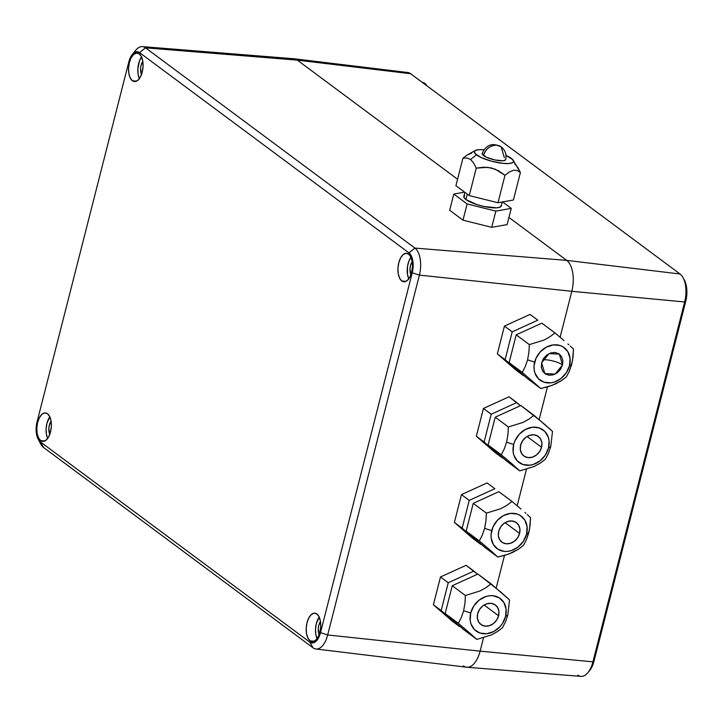 <?xml version="1.0" encoding="UTF-8"?>
<svg xmlns="http://www.w3.org/2000/svg" width="723" height="723" viewBox="0 0 723 723"><rect width="100%" height="100%" fill="white"/><g stroke="black" fill="none" stroke-linecap="round" stroke-linejoin="round"><path stroke-width="1.08" d="M589.344 670.917L591.604 667.564L594.017 661.147L592.932 661.825A21.988 11.035 95.7 0 1 587.754 672.797L589.489 670.745A19.241 9.652 -84.3 0 0 594.017 661.147L685.747 301.292A19.241 9.652 -84.3 0 0 684.32 279.973L683.027 277.614A21.988 11.035 95.7 0 1 684.654 301.97L685.747 301.292L684.654 301.97L592.932 661.825L594.017 661.147L685.747 301.292L686.85 293.89L686.47 286.633L684.256 279.846M410.637 73.728L680.036 273.99L410.637 73.728L297.316 60.126L410.637 73.728A21.988 11.035 -84.3 0 0 407.682 72.508L294.053 58.771A24.302 12.192 95.7 0 1 297.316 60.126L145.531 47.835L414.93 248.088L566.715 260.379A24.302 12.192 95.7 0 1 571.821 291.306L684.654 301.97L571.821 291.306A24.302 12.192 -84.3 0 0 566.715 260.379L508.956 217.451L566.715 260.379L680.036 273.99L566.715 260.379L414.93 248.088A21.238 10.655 95.7 0 1 419.394 275.111L327.673 634.975L480.099 651.161L327.673 634.975A21.238 10.655 95.7 0 1 315.897 648.992L466.624 667.212A24.302 12.192 -84.3 0 0 480.099 651.161L483.515 637.776L480.099 651.161L592.932 661.825L480.099 651.161A24.302 12.192 95.7 0 1 466.868 667.239L580.958 676.376A21.988 11.035 -84.3 0 0 592.932 661.825L684.654 301.97A21.988 11.035 -84.3 0 0 680.036 273.99A21.988 11.035 95.7 0 1 683.027 277.614M587.754 672.797A21.988 11.035 95.7 0 1 577.785 675.119M466.868 667.239A24.302 12.192 95.7 0 1 463.362 665.856M571.821 291.306L560.108 337.261L571.821 291.306L419.394 275.111L571.821 291.306M547.465 386.886L539.123 419.62L547.465 386.886M526.471 469.254L517.153 505.784L526.471 469.254M504.509 555.418L496.159 588.142L504.509 555.418M297.316 60.126L457.578 179.25L297.316 60.126A24.302 12.192 -84.3 0 0 293.809 58.744L142.467 46.624A21.238 10.655 95.7 0 1 145.531 47.835L297.316 60.126M40.651 440.587A14.306 7.176 95.7 0 1 37.216 424.374A14.306 7.176 95.7 0 1 45.513 412.914A14.306 7.176 95.7 0 1 47.501 413.728A14.306 7.176 95.7 0 1 50.935 429.932A14.306 7.176 95.7 0 1 42.648 441.392A14.306 7.176 95.7 0 1 40.651 440.587L44.763 441.003L40.651 440.587L43.38 441.392L46.209 440.036L48.712 436.71L50.511 431.938L51.333 426.434L51.044 421.039L49.706 416.575L47.501 413.728L44.781 412.914L41.952 414.279L39.449 417.596L37.65 422.377L36.828 427.88L37.108 433.276L38.455 437.74L40.651 440.587M49.815 416.81A14.306 7.176 -84.3 0 0 47.637 438.436M49.742 434.396A8.911 4.474 95.7 0 1 51.071 421.184L49.372 425.115L48.857 428.54L49.869 434.677M132.381 80.732A14.306 7.176 95.7 0 1 128.947 64.519A14.306 7.176 95.7 0 1 137.234 53.059A14.306 7.176 95.7 0 1 139.232 53.873A14.306 7.176 95.7 0 1 142.666 70.077A14.306 7.176 95.7 0 1 134.379 81.536A14.306 7.176 95.7 0 1 132.381 80.732L136.493 81.148L132.381 80.732L135.102 81.536L137.93 80.181L140.434 76.855L142.241 72.083L143.055 66.579L142.774 61.184L141.428 56.719L139.232 53.873L136.502 53.059L133.683 54.424L131.17 57.741L129.372 62.521L128.549 68.025L128.839 73.421L130.185 77.876L132.381 80.732M141.536 56.954A14.306 7.176 -84.3 0 0 139.367 78.581M141.473 74.541A8.911 4.474 95.7 0 1 142.802 61.328L141.093 65.26L140.587 68.685L141.6 74.821M401.78 280.985A14.306 7.176 95.7 0 1 398.346 264.772A14.306 7.176 95.7 0 1 406.633 253.312A14.306 7.176 95.7 0 1 408.622 254.125A14.306 7.176 95.7 0 1 412.065 270.33A14.306 7.176 95.7 0 1 403.768 281.789A14.306 7.176 95.7 0 1 401.78 280.985L405.883 281.401L401.78 280.985L404.5 281.789L407.329 280.434L409.833 277.108L411.631 272.336L412.453 266.832L412.173 261.437L410.827 256.972L408.622 254.125L405.901 253.312L403.073 254.677L400.569 257.994L398.771 262.774L397.948 268.278L398.237 273.674L399.575 278.129L401.78 280.985M410.935 257.207A14.306 7.176 -84.3 0 0 408.766 278.834M410.872 274.794A8.911 4.474 95.7 0 1 412.191 261.581L410.492 265.513L409.986 268.938L410.998 275.074M310.05 640.84A14.306 7.176 95.7 0 1 306.615 624.627A14.306 7.176 95.7 0 1 314.903 613.167A14.306 7.176 95.7 0 1 316.9 613.981A14.306 7.176 95.7 0 1 320.334 630.185A14.306 7.176 95.7 0 1 312.047 641.644A14.306 7.176 95.7 0 1 310.05 640.84L314.162 641.256L310.05 640.84L312.779 641.644L315.599 640.289L318.111 636.963L319.909 632.191L320.732 626.687L320.443 621.292L319.096 616.827L316.9 613.981L314.18 613.167L311.351 614.532L308.848 617.849L307.04 622.63L306.227 628.133L306.507 633.529L307.853 637.993L310.05 640.84M319.214 617.062A14.306 7.176 -84.3 0 0 317.036 638.689M319.141 634.649A8.911 4.474 95.7 0 1 320.47 621.437L318.771 625.368L318.256 628.793L319.268 634.93M134.026 52.779A21.238 10.655 95.7 0 1 142.467 46.624M315.897 648.992A21.238 10.655 95.7 0 1 313.041 647.808L43.642 447.555A21.238 10.655 95.7 0 1 39.449 441.03M419.394 275.111L412.237 272.779L320.506 632.634L327.673 634.975L419.394 275.111A21.238 10.655 -84.3 0 0 414.93 248.088L408.947 252.869A15.644 7.854 95.7 0 1 412.237 272.779L419.394 275.111M145.531 47.835L139.548 52.616L408.947 252.869L414.93 248.088L145.531 47.835A21.238 10.655 -84.3 0 0 135.779 50.23L132.363 54.379A15.644 7.854 95.7 0 1 139.548 52.616L145.531 47.835M38.138 439.132L40.66 443.877A21.238 10.655 -84.3 0 0 43.642 447.555L40.334 441.843A15.644 7.854 95.7 0 1 38.138 439.132A15.644 7.854 95.7 0 1 37.045 421.934L128.775 62.07A15.644 7.854 95.7 0 1 132.363 54.379M309.733 642.096L40.334 441.843L43.642 447.555L313.041 647.808L309.733 642.096L313.041 647.808A21.238 10.655 -84.3 0 0 327.673 634.975L320.506 632.634A15.644 7.854 95.7 0 1 309.733 642.096L40.334 441.843L37.93 438.725L36.457 433.845L36.15 427.944L37.045 421.934L128.775 62.07L130.746 56.855L133.484 53.222L136.575 51.731L139.548 52.616L408.947 252.869L411.351 255.987L412.824 260.867L413.131 266.76L412.237 272.779L320.506 632.634L318.536 637.858L315.797 641.491L312.707 642.973L309.733 642.096M319.322 616.909L316.34 623.56L315.517 629.064L315.806 634.46L317.144 638.924M411.053 257.054L408.856 261.175L407.519 266.416L407.528 274.604L408.875 279.069M141.654 56.801L139.458 60.922L137.849 68.956L138.129 74.352L139.476 78.816M49.932 416.656L46.941 423.307L46.118 428.811L46.408 434.207L47.754 438.671M426.814 85.757A13.502 6.778 -84.3 0 0 424.871 83.335L423.353 83.181L424.871 83.335A13.502 6.778 -84.3 0 0 422.991 82.576L427.185 86.037M423.199 82.603A13.502 6.778 95.7 0 1 424.871 83.335M504.916 595.707L509.543 599.927L507.79 615.156L505.567 616.493A20.253 16.774 -53.4 0 1 483.289 633.746A20.253 16.774 -53.4 0 1 470.709 612.987L470.176 620.397L470.953 623.85L474.424 629.57L479.982 633.041L486.787 633.728L493.791 631.513L499.936 626.76L502.386 623.633L505.567 616.493L506.091 609.082L503.886 602.539L499.286 597.849L492.978 595.734L489.489 595.761L485.937 596.511L479.241 600.063L473.89 605.847L470.709 612.987L463.633 610.718L470.709 612.987A20.253 16.774 -53.4 0 1 492.978 595.734A20.253 16.774 -53.4 0 1 505.567 616.493L507.79 615.156L509.543 599.927L491.007 583.813L486.118 587.573L480.036 590.962L465.395 595.499L464.961 603.19L463.633 610.718L461.31 617.505L458.31 623.298L445.16 613.529L463.696 629.643L476.837 639.412L469.317 632.652L458.31 623.298L476.837 639.412L463.696 629.643M498.59 615.788A12.146 10.068 -53.4 0 1 480.885 624.491A12.146 10.068 -53.4 0 1 477.677 613.691A12.146 10.068 -53.4 0 1 495.382 604.988A12.146 10.068 -53.4 0 1 498.59 615.788L484.112 605.034L498.59 615.788L496.683 620.072L493.475 623.551L489.453 625.675L485.232 626.145L481.446 624.871L478.689 622.06L477.361 618.138L477.677 613.691L479.584 609.408L482.792 605.937L486.823 603.804L491.044 603.334L494.821 604.609L497.587 607.419L498.906 611.351L498.59 615.788M465.395 595.499L480.036 590.962L486.118 587.573L491.007 583.813L477.867 574.044L452.246 585.729L465.395 595.499L452.246 585.729L445.16 613.529L458.31 623.298L461.31 617.505L463.633 610.718L464.961 603.19L465.395 595.499M477.867 574.044L498.997 590.555M500.045 591.45L503.958 594.857M507.79 615.156L505.467 621.943L502.458 627.727L497.496 631.54L491.387 634.921L476.837 639.412L491.387 634.921L497.496 631.54L502.458 627.727L505.467 621.943L507.79 615.156M459.692 626.669L441.157 610.546L448.242 582.747L473.863 571.071L477.487 574.216L466.1 565.296L473.863 571.071L448.242 582.747L440.479 576.972L448.242 582.747L441.157 610.546L433.393 604.771L441.157 610.546L459.692 626.669L451.929 620.894L459.692 626.669M466.1 565.296L440.479 576.972L433.393 604.771L451.929 620.894M498.861 491.685L512.001 501.455L498.861 491.685L473.24 503.362L486.389 513.131L485.955 520.831L484.627 528.359L485.955 520.831L486.389 513.131L473.24 503.362L466.154 531.161L479.295 540.931L482.304 535.147L484.627 528.359L491.703 530.628A20.253 16.774 -53.4 0 1 513.972 513.375A20.253 16.774 -53.4 0 1 526.561 534.134L527.085 526.724L524.88 520.18L520.271 515.49L517.279 514.08L510.483 513.393L503.47 515.607L497.334 520.361L492.978 526.959L491.089 534.369L491.17 538.039L493.375 544.582L497.984 549.272L504.283 551.387L507.781 551.36L511.324 550.61L518.03 547.058L523.38 541.274L526.561 534.134L528.775 532.797L526.561 534.134A20.253 16.774 -53.4 0 1 504.283 551.387A20.253 16.774 -53.4 0 1 491.703 530.628L484.627 528.359L482.304 535.147L479.295 540.931L497.831 557.053L508.893 553.981L518.49 549.182L523.452 545.368L526.452 539.584L529.57 529.073L530.537 517.569L527.356 514.64L530.537 517.569L530.104 525.269L528.775 532.797L526.452 539.584L523.452 545.368L518.49 549.182L512.381 552.553L505.278 555.183L497.831 557.053L484.69 547.284L497.831 557.053L490.311 550.284L479.295 540.931L466.154 531.161L484.69 547.284M519.584 533.429L505.106 522.666L519.584 533.429A12.146 10.068 -53.4 0 1 501.879 542.133A12.146 10.068 -53.4 0 1 498.671 531.333A12.146 10.068 -53.4 0 1 516.376 522.63A12.146 10.068 -53.4 0 1 519.584 533.429L517.677 537.713L514.469 541.184L510.447 543.316L506.227 543.786L502.44 542.512L499.683 539.701L498.355 535.77L498.671 531.333L500.578 527.049L503.786 523.569L507.817 521.446L512.038 520.976L515.815 522.25L518.581 525.061L519.9 528.983L519.584 533.429M521.039 509.091L512.001 501.455L507.112 505.214L501.03 508.594L486.389 513.131L501.03 508.594L507.112 505.214L512.001 501.455L519.991 508.197M525.91 513.348L524.952 512.49M494.857 488.703L487.094 482.928L494.857 488.703L469.236 500.388L461.473 494.613L454.387 522.413L462.151 528.188L469.236 500.388L494.857 488.703M472.923 538.527L480.687 544.302L462.151 528.188L454.387 522.413L472.923 538.527L481.066 544.13L462.151 528.188L469.236 500.388L461.473 494.613L487.094 482.928M475.264 150.529L467.383 154.876L462.928 158.238L466.841 157.957L470.537 159.467L476.475 154.867A20.253 5.034 -165.7 0 1 475.264 150.529A20.253 5.034 -165.7 0 1 483.868 149.76L478.825 149.697L475.147 150.592L474.36 151.396L475.038 153.574L481.283 157.587L491.794 161.265L503.009 163.38L508.983 163.534L512.661 162.639L513.457 161.825L512.779 159.647L505.992 155.4A20.253 5.034 -165.7 0 1 511.333 158.364A20.253 5.034 -165.7 0 1 513.194 160.199A20.253 5.034 -165.7 0 1 500.443 163.064A20.253 5.034 -165.7 0 1 476.475 154.867L470.537 159.467L473.701 163.055L476.24 168.134L469.245 195.581L497.984 202.747L504.979 175.3L498.653 170.854L491.504 167.98L483.841 167.194L476.24 168.134L487.673 167.329L495.174 169.173L504.979 175.3L497.984 202.747L513.402 200.018L520.397 172.571L513.402 200.018M505.657 159.141L505.16 160.226L502.955 160.768L494.948 159.964L486.335 157.198L482.151 154.089L482.648 153.005M455.933 185.684L469.245 195.581L476.24 168.134L473.701 163.055L470.537 159.467L466.841 157.957L462.928 158.238L455.933 185.684L462.928 158.238L467.383 154.876L471.622 153.149M514.695 163.895L517.849 167.492L520.397 172.571L517.316 170.547L513.61 170.221L509.372 171.975L504.979 175.3L509.372 171.975L513.61 170.221L517.316 170.547L520.397 172.571L513.194 160.199M464.88 192.336L463.832 196.448A19.304 4.799 14.3 0 0 465.919 199.548L467.302 194.135L465.919 199.548A19.304 4.799 14.3 0 0 486.425 206.977A19.304 4.799 14.3 0 0 501.247 205.983L502.259 201.988M495.851 211.107L467.112 203.949L453.8 194.053L464.609 192.137L453.8 194.053L449.67 210.266L453.8 194.053L467.112 203.949L462.982 220.163L467.112 203.949L495.851 211.107L491.712 227.329L495.851 211.107L511.269 208.378L507.139 224.6L511.269 208.378L495.851 211.107M502.593 201.934L511.269 208.378L502.593 201.934M464.654 195.472L463.868 197.207L465.919 199.548L476.927 204.6L484.193 206.534L496.909 207.817L500.424 206.959L501.211 205.224M449.67 210.266L462.982 220.163L491.712 227.329L507.139 224.6M541.816 323.154L554.966 332.923L541.816 323.154L516.195 334.839L529.344 344.609L528.911 352.309L527.582 359.837L528.911 352.309L529.344 344.609L516.195 334.839L509.109 362.639L522.259 372.408L525.26 366.624L527.582 359.837L534.659 362.106A20.253 16.774 -53.4 0 1 556.927 344.853A20.253 16.774 -53.4 0 1 569.516 365.603L570.04 358.201L567.835 351.649L563.235 346.968L560.235 345.558L553.438 344.871L546.434 347.076L540.289 351.839L535.933 358.427L534.044 365.847L534.125 369.507L534.903 372.96L538.373 378.689L543.931 382.151L550.736 382.838L554.279 382.087L560.985 378.536L566.335 372.743L569.516 365.603L571.739 364.265L569.516 365.603A20.253 16.774 -53.4 0 1 547.239 382.865A20.253 16.774 -53.4 0 1 534.659 362.106L527.582 359.837L525.26 366.624L522.259 372.408L540.786 388.522L551.848 385.458L561.446 380.65L566.407 376.846L569.408 371.053L572.526 360.551L573.493 349.046L570.311 346.109L573.493 349.046L573.059 356.737L571.739 364.265L569.408 371.053L566.407 376.846L561.446 380.65L555.336 384.03L548.233 386.66L540.786 388.522L527.645 378.753L540.786 388.522L522.259 372.408L509.109 362.639L527.645 378.753M562.539 364.907L560.632 369.191L557.424 372.661L553.402 374.794L549.182 375.255L545.395 373.99L542.639 371.179L541.31 367.248L541.626 362.801L543.533 358.518L546.751 355.047L550.772 352.914L554.993 352.453L558.771 353.719L561.536 356.538L562.856 360.461L562.539 364.907L559.331 354.107L549.046 353.61L541.626 362.801L544.835 373.61L555.128 374.098L562.539 364.907C558.608 362.377 553.303 360.678 546.624 359.792C553.303 360.678 558.608 362.377 562.539 364.907M563.994 340.569L554.966 332.923L550.067 336.692L543.985 340.072L529.344 344.609L543.985 340.072L550.067 336.692L554.966 332.923L562.946 339.665M568.865 344.817L567.907 343.967M537.813 320.181L530.049 314.406L537.813 320.181L512.191 331.866L504.428 326.091L497.343 353.89L505.106 359.665L512.191 331.866L537.813 320.181M515.879 370.004L523.642 375.779L505.106 359.665L497.343 353.89L515.879 370.004L524.021 375.608L505.106 359.665L512.191 331.866L504.428 326.091L530.049 314.406M547.871 427.185L552.499 431.405L550.745 446.633L548.522 447.971A20.253 16.774 -53.4 0 1 526.245 465.223A20.253 16.774 -53.4 0 1 513.664 444.464L513.131 451.875L513.908 455.318L517.379 461.048L522.937 464.518L529.742 465.196L533.285 464.446L539.991 460.894L545.341 455.11L548.522 447.971L549.046 440.56L548.278 437.117L544.808 431.387L539.241 427.917L532.444 427.23L525.44 429.444L519.295 434.198L514.939 440.795L513.664 444.464L506.588 442.196L513.664 444.464A20.253 16.774 -53.4 0 1 535.933 427.212A20.253 16.774 -53.4 0 1 548.522 447.971L550.745 446.633L552.499 431.405L533.972 415.291L529.073 419.051L522.991 422.431L508.35 426.968L507.917 434.668L506.588 442.196L504.265 448.983L501.265 454.767L488.115 444.997L506.651 461.12L519.792 470.89L512.282 464.121L501.265 454.767L519.792 470.89L506.651 461.12M541.554 447.266A12.146 10.068 -53.4 0 1 523.841 455.969A12.146 10.068 -53.4 0 1 520.632 445.169A12.146 10.068 -53.4 0 1 538.337 436.466A12.146 10.068 -53.4 0 1 541.554 447.266L527.076 436.502L541.554 447.266L539.638 451.55L536.43 455.02L532.408 457.153L528.188 457.623L524.401 456.349L521.645 453.538L520.316 449.607L520.632 445.169L522.539 440.885L525.757 437.406L529.778 435.282L533.999 434.812L537.776 436.086L540.542 438.897L541.87 442.819L541.554 447.266M508.35 426.968L522.991 422.431L529.073 419.051L533.972 415.291L520.822 405.522L495.201 417.198L508.35 426.968L495.201 417.198L488.115 444.997L501.265 454.767L504.265 448.983L506.588 442.196L507.917 434.668L508.35 426.968M520.822 405.522L541.952 422.033M543 422.928L546.913 426.326M550.745 446.633L548.423 453.411L545.413 459.204L540.452 463.018L534.342 466.389L519.792 470.89L534.342 466.389L540.452 463.018L545.413 459.204L548.423 453.411L550.745 446.633M502.648 458.138L484.112 442.024L491.197 414.225L516.818 402.539L520.443 405.693L509.055 396.764L516.818 402.539L491.197 414.225L483.434 408.45L491.197 414.225L484.112 442.024L476.349 436.249L484.112 442.024L502.648 458.138L494.884 452.363L502.648 458.138M509.055 396.764L483.434 408.45L476.349 436.249L494.884 452.363M501.156 146.859C505.223 150.167 506.733 154.415 505.675 159.611A12.146 3.019 14.3 0 1 496.349 160.244A12.146 3.019 14.3 0 1 483.452 155.562A12.146 10.068 126.6 0 1 496.809 145.206A12.146 10.068 126.6 0 1 501.156 146.859C492.444 142.422 486.1 144.672 482.133 153.61L483.452 155.562C485.838 148.703 490.284 145.251 496.809 145.206L501.156 146.859L504.365 157.668M542.828 359.72L546.624 359.792L542.828 359.72M422.458 82.521L422.991 82.576"/></g></svg>

